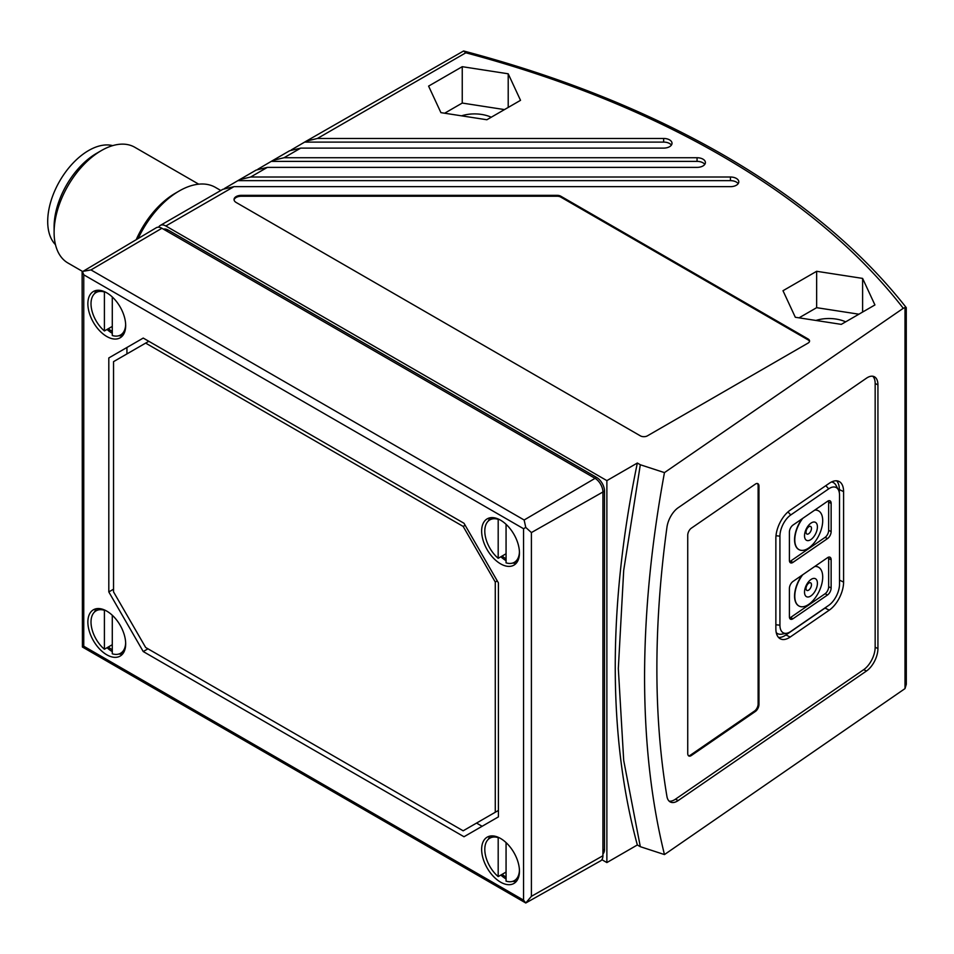 <?xml version="1.0" encoding="UTF-8"?>
<svg xmlns="http://www.w3.org/2000/svg" width="954" height="954" viewBox="0 0 954 954"><rect width="100%" height="100%" fill="white"/><g stroke="black" fill="none" stroke-linecap="round" stroke-linejoin="round"><path stroke-width="1.43" d="M198.718 184.182L134.776 147.262A66.828 38.577 120 0 0 101.362 150.577L96.533 153.367A59.995 34.642 120 0 0 54.104 226.837L54.104 232.418A66.828 38.577 120 0 0 67.949 263.006L82.485 271.401M112.667 145.628A57.92 33.438 120 0 0 70.024 166.437A57.92 33.438 120 0 0 47.7 221.447A57.92 33.438 120 0 0 55.475 244.677M664.461 472.612C651.26 544.257 644.63 612.48 644.57 677.28C644.63 741.985 651.26 801.086 664.461 854.569L905 688.609L906.3 684.316L906.264 307.641C861.247 250.365 800.442 199.577 723.847 155.24C647.814 111.475 561.059 76.725 463.596 50.979L306.306 141.12L317.443 138.461L663.65 138.461A8.348 4.818 180 0 1 672.01 143.279A8.348 4.818 180 0 1 663.65 148.108L300.737 148.108L289.599 150.768L272.916 160.403L284.053 157.732L697.052 157.732A8.348 4.818 180 0 1 705.4 162.562A8.348 4.818 180 0 1 697.052 167.379L267.347 167.379L256.209 170.05L239.526 179.686L250.663 177.015L730.442 177.015A8.348 4.818 180 0 1 738.79 181.844A8.348 4.818 180 0 1 730.442 186.662L233.957 186.662L222.819 189.321L160.26 225.442A11.138 6.428 60 0 1 165.829 225.991L606.875 480.625L606.875 862.571L637.344 844.97L640.313 846.687L623.701 760.421L618.323 668.527L623.701 570.373L640.313 464.741L664.461 472.612L903.271 308.297A885.455 511.213 0 0 0 721.069 155.514A885.455 511.213 0 0 0 465.838 52.792L463.596 50.979M106.765 336.488A26.736 15.431 60 0 1 89.306 312.924A26.736 15.431 60 0 1 93.397 291.507A26.736 15.431 60 0 1 106.765 292.83A26.736 15.431 60 0 1 124.235 316.382A26.736 15.431 60 0 1 120.132 337.811A26.736 15.431 60 0 1 106.765 336.488M96.449 290.41A26.736 15.431 -120 0 0 94.553 293.677M107.051 329.428A26.736 15.431 -120 0 0 112.286 333.304M106.765 654.778A26.736 15.431 60 0 1 89.306 631.214A26.736 15.431 60 0 1 93.397 609.797A26.736 15.431 60 0 1 106.765 611.12A26.736 15.431 60 0 1 124.235 634.672A26.736 15.431 60 0 1 120.132 656.102A26.736 15.431 60 0 1 106.765 654.778M96.449 608.7A26.736 15.431 -120 0 0 94.553 611.967M107.051 647.718A26.736 15.431 -120 0 0 112.286 651.594M500.552 882.128A26.736 15.431 60 0 1 483.082 858.564A26.736 15.431 60 0 1 487.184 837.147A26.736 15.431 60 0 1 500.552 838.471A26.736 15.431 60 0 1 518.01 862.022A26.736 15.431 60 0 1 513.92 883.452A26.736 15.431 60 0 1 500.552 882.128M490.225 836.05A26.736 15.431 -120 0 0 488.329 839.317M500.838 875.068A26.736 15.431 -120 0 0 506.061 878.944M500.552 563.826A26.736 15.431 60 0 1 483.082 540.274A26.736 15.431 60 0 1 487.184 518.857A26.736 15.431 60 0 1 500.552 520.18A26.736 15.431 60 0 1 518.01 543.732A26.736 15.431 60 0 1 513.92 565.15A26.736 15.431 60 0 1 500.552 563.826M490.225 517.76A26.736 15.431 -120 0 0 488.329 521.027M500.838 556.778A26.736 15.431 -120 0 0 506.061 560.642M112.286 331.479A24.506 14.143 60 0 1 108.339 328.689L104.403 330.955A24.506 14.143 60 0 1 91.012 303.742A24.506 14.143 60 0 1 96.092 292.532A24.506 14.143 60 0 1 104.403 291.996L104.749 291.793M125.654 324.634A24.506 14.143 60 0 1 120.598 334.973A24.506 14.143 60 0 1 112.286 335.51L112.286 296.968M506.061 558.829A24.506 14.143 60 0 1 502.126 556.027L498.191 558.305A24.506 14.143 60 0 1 484.799 531.092A24.506 14.143 60 0 1 489.867 519.87A24.506 14.143 60 0 1 498.191 519.334L498.537 519.143M519.429 551.972A24.506 14.143 60 0 1 514.373 562.311A24.506 14.143 60 0 1 506.061 562.848L506.061 524.306M112.286 649.769A24.506 14.143 60 0 1 108.339 646.979L104.403 649.245A24.506 14.143 60 0 1 91.012 622.032A24.506 14.143 60 0 1 96.092 610.822A24.506 14.143 60 0 1 104.403 610.286L104.749 610.083M125.654 642.924A24.506 14.143 60 0 1 120.598 653.263A24.506 14.143 60 0 1 112.286 653.8L112.286 615.258M506.061 877.12A24.506 14.143 60 0 1 502.126 874.329L498.191 876.595A24.506 14.143 60 0 1 484.799 849.382A24.506 14.143 60 0 1 489.867 838.161A24.506 14.143 60 0 1 498.191 837.636L498.537 837.433M519.429 870.275A24.506 14.143 60 0 1 514.373 880.602A24.506 14.143 60 0 1 506.061 881.138L506.061 842.597M817.411 583.264A10.029 5.259 115.8 0 0 810.972 579.507A10.029 5.259 115.8 0 0 804.52 592.124A10.029 5.259 115.8 0 0 810.972 595.88A10.029 5.259 115.8 0 0 817.411 583.264M811.472 584.754A4.233 2.218 115.8 0 0 808.754 583.168A4.233 2.218 115.8 0 0 806.023 588.499A4.233 2.218 115.8 0 0 808.754 590.073A4.233 2.218 115.8 0 0 811.472 584.754M802.743 574.737A21.715 11.4 115.8 0 0 794.789 596.226A21.715 11.4 115.8 0 0 799.285 606.172A21.715 11.4 115.8 0 0 814.346 599.017A21.715 11.4 115.8 0 0 822.706 577.015A21.715 11.4 115.8 0 0 818.222 567.07A21.715 11.4 115.8 0 0 814.752 566.485M799.166 606.112A21.715 11.4 -64.2 0 1 799.047 606.052A21.715 11.4 -64.2 0 1 794.563 596.119A21.715 11.4 -64.2 0 1 802.087 575.19M817.411 526.882A10.029 5.259 115.8 0 0 810.972 523.126A10.029 5.259 115.8 0 0 804.52 535.743A10.029 5.259 115.8 0 0 810.972 539.499A10.029 5.259 115.8 0 0 817.411 526.882M811.472 528.361A4.233 2.218 115.8 0 0 808.754 526.787A4.233 2.218 115.8 0 0 806.023 532.105A4.233 2.218 115.8 0 0 808.754 533.691A4.233 2.218 115.8 0 0 811.472 528.361M802.743 518.356A21.715 11.4 115.8 0 0 794.789 539.845A21.715 11.4 115.8 0 0 799.285 549.778A21.715 11.4 115.8 0 0 814.346 542.635A21.715 11.4 115.8 0 0 822.706 520.634A21.715 11.4 115.8 0 0 818.222 510.688A21.715 11.4 115.8 0 0 814.752 510.092M799.166 549.731A21.715 11.4 -64.2 0 1 799.047 549.671A21.715 11.4 -64.2 0 1 794.563 539.737A21.715 11.4 -64.2 0 1 802.087 518.809M524.14 520.002L525.773 527.443L523.555 528.719L83.761 274.8L82.402 271.461L90.976 269.922L524.14 520.002L595.057 478.348L161.894 228.268A11.138 6.428 -120 0 0 156.289 227.732L82.127 271.878L82.402 647.015L83.761 646.228L523.555 900.147L525.773 902.997L82.402 647.015M525.773 527.443L531.402 532.57L602.928 491.99A11.138 6.428 -120 0 0 595.057 478.348L596.632 477.441A11.138 6.428 60 0 1 604.502 491.083L604.502 849.382A11.138 6.428 60 0 1 602.928 853.925M108.816 357.941L143.231 338.074L464.002 523.269L498.417 582.882L498.417 816.874L464.002 836.741L143.231 651.546L108.816 591.933L108.816 357.941L126.93 347.483L126.93 353.922M602.928 855.75L531.402 896.331L525.773 902.997L600.591 860.866A11.138 6.428 -120 0 0 602.928 855.75L602.928 491.99L604.502 491.083M905.918 308.416L905 307.558L903.271 308.297M158.662 227.195A11.138 6.428 60 0 1 160.26 225.442M224.5 188.487L239.526 179.686M257.89 169.204L272.916 160.403M291.292 149.921L306.306 141.12M664.461 854.569L640.313 846.687M606.875 862.571L601.879 859.685M814.943 509.961A21.715 11.4 -64.2 0 1 817.983 510.581A21.715 11.4 -64.2 0 1 818.103 510.64M814.943 566.342A21.715 11.4 -64.2 0 1 817.983 566.962A21.715 11.4 -64.2 0 1 818.103 567.022M789.59 618.025A5.569 2.922 115.8 0 0 790.496 617.548L825.079 593.758A5.569 2.922 115.8 0 0 828.656 586.746L828.656 558.555A5.569 2.922 115.8 0 0 828.454 557.196M792.977 618.752A5.569 2.922 -64.2 0 1 790.544 619.218A5.569 2.922 -64.2 0 1 789.399 616.666L789.399 588.475A5.569 2.922 -64.2 0 1 792.977 581.463L827.559 557.673A5.569 2.922 -64.2 0 1 829.98 557.208A5.569 2.922 -64.2 0 1 831.137 559.759L831.137 587.95A5.569 2.922 -64.2 0 1 827.559 594.962L792.977 618.752L790.496 617.548M789.59 561.644A5.569 2.922 115.8 0 0 790.496 561.167L825.079 537.376A5.569 2.922 115.8 0 0 828.656 530.364L828.656 502.174A5.569 2.922 115.8 0 0 828.454 500.814M792.977 562.371A5.569 2.922 -64.2 0 1 790.544 562.836A5.569 2.922 -64.2 0 1 789.399 560.284L789.399 532.093A5.569 2.922 -64.2 0 1 792.977 525.082L827.559 501.291A5.569 2.922 -64.2 0 1 829.98 500.826A5.569 2.922 -64.2 0 1 831.137 503.378L831.137 531.569A5.569 2.922 -64.2 0 1 827.559 538.569L792.977 562.371L790.496 561.167M839.52 584.182A16.838 8.836 -64.2 0 1 828.704 605.373L790.759 631.476A16.838 8.836 -64.2 0 1 786.728 633.253A16.838 8.836 -64.2 0 1 779.931 625.18L779.931 536.148A16.838 8.836 -64.2 0 1 790.759 514.957L828.704 488.853A16.838 8.836 -64.2 0 1 838.387 489.807A16.838 8.836 -64.2 0 1 839.52 495.15L839.52 584.182M786.728 633.253L781.696 634.16A20.046 10.518 -64.2 0 1 776.258 632.657M831.494 481.973A20.046 10.518 -64.2 0 1 835.978 485.3L838.387 489.807M778.536 637.451A22.276 11.687 115.8 0 0 785.917 634.97L825.007 608.08A22.276 11.687 115.8 0 0 826.963 606.565M790.186 637.045A22.276 11.687 -64.2 0 1 780.467 638.894A22.276 11.687 -64.2 0 1 775.864 628.71L775.864 538.223A22.276 11.687 -64.2 0 1 790.186 510.175L829.276 483.284A22.276 11.687 -64.2 0 1 838.983 481.424A22.276 11.687 -64.2 0 1 843.586 491.62L843.586 582.107A22.276 11.687 -64.2 0 1 829.276 610.143L790.186 637.045L785.917 634.97M839.329 492.681L839.329 489.557A22.276 11.687 115.8 0 0 836.646 480.804M688.49 755.735A5.569 2.922 115.8 0 0 690.457 755.127L754.531 711.04A5.569 2.922 115.8 0 0 758.12 704.028L758.12 485.777A5.569 2.922 115.8 0 0 757.357 483.499M691.316 755.544A5.569 2.922 -64.2 0 1 688.883 756.009A5.569 2.922 -64.2 0 1 687.739 753.457L687.739 535.194A5.569 2.922 -64.2 0 1 691.316 528.194L755.389 484.095A5.569 2.922 -64.2 0 1 757.822 483.642A5.569 2.922 -64.2 0 1 758.967 486.182L758.967 704.446A5.569 2.922 -64.2 0 1 755.389 711.457L691.316 755.544L690.457 755.127M669.148 801.145A17.816 9.349 115.8 0 0 675.42 799.213L863.704 669.66A17.816 9.349 115.8 0 0 875.164 647.229L875.164 383.496A17.816 9.349 115.8 0 0 872.755 376.234M678.199 800.549A17.816 9.349 -64.2 0 1 670.423 802.04A17.816 9.349 -64.2 0 1 666.941 796.483A874.317 458.874 -64.2 0 1 666.941 527.276A17.816 9.349 -64.2 0 1 678.199 507.719L866.482 378.178A17.816 9.349 -64.2 0 1 874.246 376.687A17.816 9.349 -64.2 0 1 877.93 384.844L877.93 648.577A17.816 9.349 -64.2 0 1 866.482 671.008L678.199 800.549L675.42 799.213M498.191 876.595L498.191 837.636M502.126 874.329L506.061 872.051M104.403 649.245L104.403 610.286M108.339 646.979L112.286 644.701M498.191 558.305L498.191 519.334M502.126 556.027L506.061 553.761M104.403 330.955L104.403 291.996M108.339 328.689L112.286 326.411M512.608 563.075A26.736 15.431 -120 0 0 516.388 563.063M512.608 881.365A26.736 15.431 -120 0 0 516.388 881.353M118.833 654.015A26.736 15.431 -120 0 0 122.601 654.015M118.833 335.725A26.736 15.431 -120 0 0 122.601 335.713M143.231 338.074L126.93 347.483M108.816 591.933L113.538 589.202M143.231 651.546L147.953 648.815M476.547 823.075L482.116 826.283M637.344 844.97A891.024 514.433 120 0 1 637.344 463.024L606.875 480.625M637.344 463.024L640.313 464.741M428.596 86.11L462.249 66.685L508.208 73.792L520.526 100.325L486.874 119.751L440.915 112.644L428.596 86.11M782.995 290.72L816.648 271.294L862.607 278.401L874.925 304.946L841.285 324.372L795.314 317.265L782.995 290.72M557.231 195.343A5.008 2.898 180 0 1 560.773 196.19L808.098 338.98A5.008 2.898 180 0 1 809.564 341.031A5.008 2.898 180 0 1 808.098 343.07L647.432 435.835A5.008 2.898 180 0 1 640.337 435.835L236.163 202.475A7.238 4.186 180 0 1 234.04 199.529A7.238 4.186 180 0 1 241.279 195.343L557.231 195.343L557.231 196.25L241.279 196.25A7.238 4.186 0 0 0 234.076 199.982M809.505 341.484A5.008 2.898 0 0 0 808.098 339.886L560.773 197.096A5.008 2.898 0 0 0 557.231 196.25M671.389 145.103A8.348 4.818 0 0 0 663.65 142.098L304.851 142.098M738.181 183.657A8.348 4.818 0 0 0 730.442 180.652L238.059 180.652M704.779 164.374A8.348 4.818 0 0 0 697.052 161.381L271.449 161.381M816.648 271.294L816.648 307.677L799.047 317.837M862.607 278.401L862.607 312.053M858.886 314.2L816.648 307.677M845.673 321.832A27.177 15.693 0 0 0 815.92 320.449M462.249 66.685L462.249 103.056L444.636 113.228M508.208 73.792L508.208 107.444M504.475 109.591L462.249 103.056M491.262 117.223A27.177 15.693 0 0 0 461.509 115.828M163.468 229.175A11.138 6.428 60 0 1 168.202 230.081L596.632 477.441M101.362 150.577A66.828 38.577 120 0 0 54.104 232.418M220.791 190.49L215.425 187.389A72.397 41.797 120 0 0 179.221 190.979L175.286 193.257A66.828 38.577 120 0 0 136.255 239.585M179.221 190.979A72.397 41.797 120 0 0 138.187 238.452M463.167 526.417L495.269 582.035L495.269 812.259L463.167 830.803L145.652 647.48L113.538 591.874L113.538 361.649L145.652 343.106L463.167 526.417L465.158 525.272M497.272 580.891L495.269 582.035M498.417 810.447L495.269 812.259M148.8 341.293L145.652 343.106M83.761 646.228L83.761 274.8M523.555 900.147L523.555 528.719M531.402 896.331L531.402 532.57M233.957 186.662L165.829 225.991M267.347 167.379L250.663 177.015M300.737 148.108L284.053 157.732M465.838 52.792L317.443 138.461M831.137 559.759L828.656 558.555M827.559 594.962L825.079 593.758M831.137 587.95L828.656 586.746M831.137 503.378L828.656 502.174M827.559 538.569L825.079 537.376M831.137 531.569L828.656 530.364M775.864 624.763L779.931 625.18M775.984 535.743L779.931 536.148M787.98 511.904L790.759 514.957M825.806 485.669L828.704 488.853M843.586 491.62L839.329 489.557M829.276 610.143L825.007 608.08M843.586 582.107L839.52 580.127M758.967 486.182L758.12 485.777M755.389 711.457L754.531 711.04M758.967 704.446L758.12 704.028M877.93 384.844L875.164 383.496M866.482 671.008L863.704 669.66M877.93 648.577L875.164 647.229M905 688.609L905 307.558M560.773 196.19L560.773 197.096M241.279 195.343L241.279 196.25M808.098 338.98L808.098 339.886M730.442 177.015L730.442 180.652M697.052 157.732L697.052 161.381M663.65 138.461L663.65 142.098M161.894 228.268L90.976 269.922M166.628 230.987L168.202 230.081M602.928 850.288L604.502 849.382M124.366 332.791L120.598 334.973M518.141 560.141L514.373 562.311M124.366 651.081L120.598 653.263M518.141 878.431L514.373 880.602M493.635 835.99L489.867 838.161M99.86 608.64L96.092 610.822M493.635 517.7L489.867 519.87M99.86 290.35L96.092 292.532"/></g></svg>
